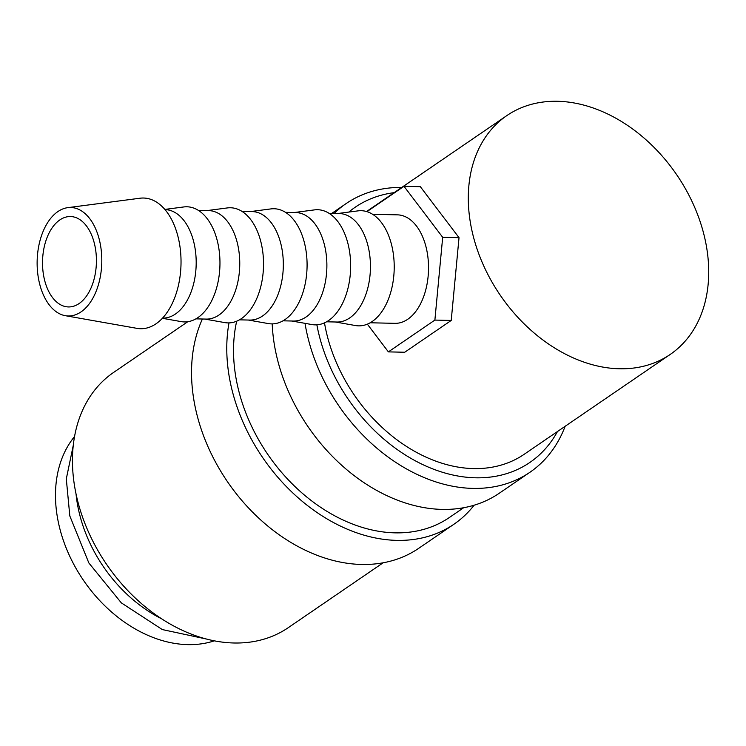 <?xml version="1.0" encoding="UTF-8"?>
<svg xmlns="http://www.w3.org/2000/svg" width="746" height="746" viewBox="0 0 746 746"><rect width="100%" height="100%" fill="white"/><g stroke="black" fill="none" stroke-linecap="round" stroke-linejoin="round"><path stroke-width="1.12" d="M401.786 187.423A162.777 120.199 55.6 0 0 346.125 203.574A162.777 120.199 55.6 0 0 334.115 213.421M305.011 323.344A162.777 120.199 55.6 0 0 307.315 335.001A162.777 120.199 55.6 0 0 529.884 472.302A162.777 120.199 55.6 0 0 565.132 426.292M394.121 192.664A154.636 114.194 55.6 0 0 348.792 212.078M316.873 324.827A154.636 114.194 55.6 0 0 318.374 332.045A154.636 114.194 55.6 0 0 429.5 467.583A154.636 114.194 55.6 0 0 557.467 431.533M272.206 323.895A162.777 120.199 55.6 0 0 276.607 355.991A162.777 120.199 55.6 0 0 499.177 493.302L529.884 472.302M236.678 321.209A154.636 114.194 55.6 0 0 237.843 387.118A154.636 114.194 55.6 0 0 449.288 517.556L463.602 507.765M202.399 319.008A162.777 120.199 55.6 0 0 196.077 411.065A162.777 120.199 55.6 0 0 418.646 548.366L453.876 524.279A162.777 120.199 55.6 0 0 474.102 505.238M229.003 322.906A162.777 120.199 55.6 0 0 231.307 386.969A162.777 120.199 55.6 0 0 453.876 524.279M187.768 321.722L113.644 372.403A154.636 114.194 55.6 0 0 76.773 497.256A154.636 114.194 55.6 0 0 288.217 627.703L383.071 562.838M65.312 315.689L137.059 328.371A65.359 38.951 -88.7 0 0 178.453 238.496A65.359 38.951 -88.7 0 0 139.987 198.222L67.737 207.658A54.262 32.33 -88.7 0 0 39.268 282.389A54.262 32.33 -88.7 0 0 65.312 315.689A54.262 32.33 -88.7 0 0 99.666 241.089A54.262 32.33 -88.7 0 0 67.737 207.658M162.563 318.104L162.637 318.113A54.262 32.33 -88.7 0 0 194.053 243.215A54.262 32.33 -88.7 0 0 165.08 209.617L165.006 209.617M162.386 318.29L181.222 321.619A57.591 34.316 -88.7 0 0 217.692 242.431A57.591 34.316 -88.7 0 0 183.805 206.95L164.838 209.421M195.918 318.859L206.194 319.092A54.262 32.33 -88.7 0 0 237.62 244.194A54.262 32.33 -88.7 0 0 208.638 210.596L198.352 210.372M204.721 319.055L224.788 322.598A57.591 34.316 -88.7 0 0 261.259 243.42A57.591 34.316 -88.7 0 0 227.362 207.929L207.164 210.568M239.475 319.838L249.761 320.071A54.262 32.33 -88.7 0 0 281.186 245.173A54.262 32.33 -88.7 0 0 252.204 211.584L241.918 211.351M248.287 320.034L268.346 323.577A57.591 34.316 -88.7 0 0 304.816 244.399A57.591 34.316 -88.7 0 0 270.929 208.908L250.731 211.547M283.042 320.817L293.327 321.05A54.262 32.33 -88.7 0 0 324.743 246.152A54.262 32.33 -88.7 0 0 295.761 212.563L285.485 212.33M291.845 321.013L311.912 324.557A57.591 34.316 -88.7 0 0 348.382 245.378A57.591 34.316 -88.7 0 0 314.495 209.887L294.288 212.526M326.608 321.796L336.884 322.03A54.262 32.33 -88.7 0 0 368.31 247.131A54.262 32.33 -88.7 0 0 339.327 213.542L329.042 213.309M335.411 322.002L355.478 325.545A57.591 34.316 -88.7 0 0 391.948 246.357A57.591 34.316 -88.7 0 0 358.052 210.866L337.854 213.505M370.165 322.776L394.97 323.335A54.262 32.33 -88.7 0 0 426.395 248.446A54.262 32.33 -88.7 0 0 397.413 214.848L372.608 214.288M452.262 309.431L455.47 275.321M76.036 493.936A126.606 93.492 55.6 0 0 78.964 511.663A126.606 93.492 55.6 0 0 161.322 618.658M670.178 354.462A144.687 106.846 55.6 0 0 704.672 237.638A144.687 106.846 55.6 0 0 506.832 115.593A144.687 106.846 55.6 0 0 472.339 232.407A144.687 106.846 55.6 0 0 670.178 354.462L524.205 454.277A144.687 106.846 -124.4 0 1 326.366 332.231A144.687 106.846 -124.4 0 1 324.491 322.878M44.303 278.948A45.217 26.94 91.3 0 1 70.488 216.536A45.217 26.94 91.3 0 1 94.639 244.529A45.217 26.94 91.3 0 1 68.455 306.942A45.217 26.94 91.3 0 1 44.303 278.948M214.279 640.861A126.606 93.492 -124.4 0 1 59.018 525.305A126.606 93.492 -124.4 0 1 74.553 436.531M388.386 351.879L404.724 352.243L451.218 320.454L459.023 237.666L420.334 186.677L403.996 186.314L442.686 237.293L434.881 320.081L388.386 351.879L367.349 324.156M366.939 211.65L403.996 186.314M434.881 320.081L451.218 320.454M442.686 237.293L459.023 237.666M205.7 638.874L162.32 629.568L121.328 602.871L88.849 562.96L69.816 515.952L66.301 478.885L73.294 445.25M331.793 213.375L346.125 203.574M366.528 211.528L506.832 115.593"/></g></svg>

